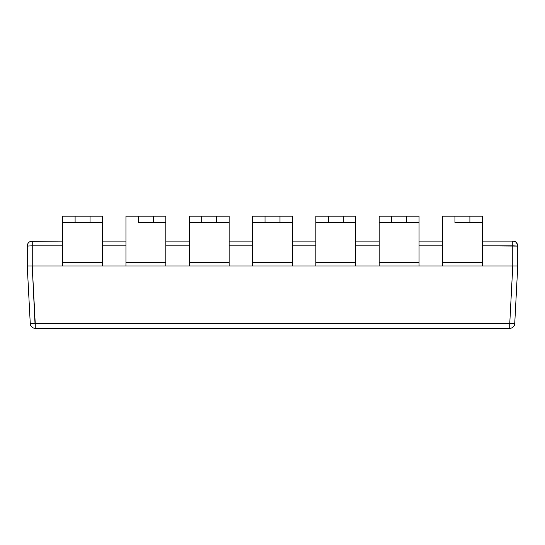 <?xml version="1.0" encoding="UTF-8"?>
<svg xmlns="http://www.w3.org/2000/svg" width="545" height="545" viewBox="0 0 545 545"><rect width="100%" height="100%" fill="white"/><g stroke="black" fill="none" stroke-linecap="round" stroke-linejoin="round"><path stroke-width="0.82" d="M27.25 246.081L27.25 266.021L27.25 246.081L32.237 245.829L32.237 266.021L35.248 323.607L509.752 323.607L512.77 266.021L442.479 266.021L442.479 262.452L442.479 266.021L419.05 266.021L517.75 266.021L514.732 323.607L517.75 266.021L517.75 246.081L517.75 266.021L512.77 266.021L512.763 245.829L482.359 245.829L517.75 246.081L512.763 245.829L512.763 241.094A4.987 4.987 0 0 1 517.75 246.081A4.987 4.987 0 0 0 512.763 241.094L512.763 266.021L509.752 323.607L514.732 323.607L509.752 323.607L509.752 328.328A4.987 4.987 0 0 0 514.732 323.607A4.987 4.987 0 0 1 509.752 328.328L35.248 328.328L35.248 323.607L30.268 323.607A4.987 4.987 0 0 0 35.248 328.328A4.987 4.987 0 0 1 30.268 323.607L27.25 266.021L30.268 323.607L509.752 323.607L509.752 328.328L35.248 328.328L32.23 266.021L62.641 266.021L27.25 266.021L32.23 266.021L32.237 245.829L27.25 246.081A4.987 4.987 0 0 1 32.237 241.094L32.237 245.829L32.237 241.094A4.987 4.987 0 0 0 27.25 246.081M125.95 216.174L125.95 266.021L102.521 266.021L125.95 266.021L125.95 262.452L165.823 262.452L165.823 266.021L189.251 266.021L125.95 266.021L165.823 266.021L165.823 222.401L165.823 262.452L125.95 262.452L125.95 216.174L138.41 216.174L138.41 222.401L153.363 222.401L153.363 216.174L165.823 216.174L165.823 222.401L138.41 222.401L138.41 216.174L165.823 216.174L165.823 222.401L153.363 222.401L153.363 216.174L125.95 216.174M442.479 216.174L442.479 262.452L482.359 262.452L482.359 266.021L482.359 222.401L482.359 262.452L442.479 262.452L442.479 216.174L454.939 216.174L454.939 222.401L469.899 222.401L469.899 216.174L482.359 216.174L482.359 222.401L454.939 222.401L454.939 216.174L482.359 216.174L482.359 222.401L469.899 222.401L469.899 216.174L442.479 216.174M379.177 266.021L355.749 266.021L379.177 266.021L379.177 262.452L379.177 266.021L419.05 266.021L379.177 266.021M315.868 266.021L292.44 266.021L315.868 266.021L315.868 262.452L315.868 266.021L355.749 266.021L315.868 266.021M252.56 266.021L229.132 266.021L252.56 266.021L252.56 262.452L252.56 266.021L292.44 266.021L252.56 266.021M102.521 222.401L102.521 266.021L62.641 266.021L62.641 262.452L62.641 266.021L102.521 266.021L102.521 222.401L62.641 222.401L62.641 262.452L102.521 262.452L62.641 262.452L62.641 216.174L62.641 222.401L90.061 222.401L90.061 216.174L102.521 216.174L102.521 222.401L90.061 222.401L90.061 216.174L75.101 216.174L102.521 216.174L102.521 222.401M442.479 245.829L419.05 245.829L442.479 245.829M379.177 245.829L355.749 245.829L379.177 245.829M315.868 245.829L292.44 245.829L315.868 245.829M252.56 245.829L229.132 245.829L252.56 245.829M189.251 245.829L165.823 245.829L189.251 245.829M125.95 245.829L102.521 245.829L125.95 245.829M62.641 245.829L32.237 245.829L62.641 245.829M32.237 241.094L62.641 241.094L30.711 241.333M102.521 241.094L125.95 241.094L102.521 241.094M165.823 241.094L189.251 241.094L165.823 241.094M229.132 241.094L252.56 241.094L229.132 241.094M292.44 241.094L315.868 241.094L292.44 241.094M355.749 241.094L379.177 241.094L355.749 241.094M419.05 241.094L442.479 241.094L419.05 241.094M482.359 241.094L512.763 241.094L482.359 241.094M419.05 216.174L419.05 266.021L419.05 222.401L406.59 222.401L406.59 216.174L419.05 216.174L419.05 222.401L379.177 222.401L379.177 216.174L391.637 216.174L391.637 222.401L379.177 222.401L379.177 262.452L419.05 262.452L379.177 262.452L379.177 216.174L419.05 216.174M391.637 216.174L391.637 222.401L406.59 222.401L406.59 216.174L391.637 216.174M355.749 216.174L355.749 266.021L355.749 222.401L343.282 222.401L343.282 216.174L355.749 216.174L355.749 222.401L315.868 222.401L315.868 216.174L328.328 216.174L328.328 222.401L315.868 222.401L315.868 262.452L355.749 262.452L315.868 262.452L315.868 216.174L355.749 216.174M328.328 216.174L328.328 222.401L343.282 222.401L343.282 216.174L328.328 216.174M292.44 216.174L292.44 266.021L292.44 222.401L279.98 222.401L279.98 216.174L292.44 216.174L292.44 222.401L252.56 222.401L252.56 216.174L265.02 216.174L265.02 222.401L252.56 222.401L252.56 262.452L292.44 262.452L252.56 262.452L252.56 216.174L292.44 216.174M265.02 216.174L265.02 222.401L279.98 222.401L279.98 216.174L265.02 216.174M229.132 216.174L229.132 266.021L189.251 266.021L189.251 262.452L189.251 266.021L229.132 266.021L229.132 222.401L216.672 222.401L216.672 216.174L229.132 216.174L229.132 222.401L189.251 222.401L189.251 216.174L201.718 216.174L201.718 222.401L189.251 222.401L189.251 262.452L229.132 262.452L189.251 262.452L189.251 216.174L229.132 216.174M201.718 216.174L201.718 222.401L216.672 222.401L216.672 216.174L201.718 216.174M62.641 216.174L75.101 216.174L75.101 222.401L75.101 216.174L62.641 216.174M66.606 328.328L66.606 328.826L69.208 328.826L69.208 328.328L69.208 328.826L73.357 328.826L73.357 328.328L73.357 328.826L75.953 328.826L75.953 328.328L75.953 328.826L78.03 328.826L78.03 328.328L78.03 328.826L80.108 328.826L80.108 328.328L80.108 328.826L81.151 328.826L81.151 328.328L81.151 328.826L81.668 328.826L81.668 328.328L81.668 328.826L66.606 328.826L66.606 328.328M60.897 328.826L60.897 328.328L60.897 328.826L61.415 328.826L61.415 328.328L61.415 328.826L62.457 328.826L62.457 328.328L62.457 328.826L64.535 328.826L64.535 328.328L64.535 328.826L66.606 328.826L60.897 328.826M106.588 328.826L85.824 328.826L85.824 328.328L85.824 328.826L90.497 328.826L90.497 328.328L90.497 328.826L103.475 328.826L103.475 328.328L103.475 328.826L106.588 328.826L106.588 328.328L106.588 328.826M155.359 328.826L137.183 328.826L137.183 328.328L137.183 328.826L137.701 328.826L137.701 328.328L137.701 328.826L139.779 328.826L139.779 328.328L139.779 328.826L141.857 328.826L141.857 328.328L141.857 328.826L145.495 328.826L145.495 328.328L145.495 328.826L147.572 328.826L147.572 328.328L147.572 328.826L150.686 328.826L150.686 328.328L150.686 328.826L152.764 328.826L152.764 328.328L152.764 328.826L154.841 328.826L154.841 328.328L154.841 328.826L155.359 328.826L155.359 328.328L155.359 328.826M218.668 328.826L199.974 328.826L199.974 328.328L199.974 328.826L200.492 328.826L200.492 328.328L200.492 328.826L201.01 328.826L201.01 328.328L201.01 328.826L203.087 328.826L203.087 328.328L203.087 328.826L205.165 328.826L205.165 328.328L205.165 328.826L208.796 328.826L208.796 328.328L208.796 328.826L209.839 328.826L209.839 328.328L209.839 328.826L213.47 328.826L213.47 328.328L213.47 328.826L215.547 328.826L215.547 328.328L215.547 328.826L217.625 328.826L217.625 328.328L217.625 328.826L218.143 328.826L218.143 328.328L218.143 328.826L218.668 328.826L218.668 328.328L218.668 328.826M275.743 328.826L263.276 328.826L275.743 328.826L275.743 328.328L275.743 328.826L278.856 328.826L275.743 328.826M284.047 328.826L278.856 328.826L278.856 328.328L278.856 328.826L284.047 328.826L284.047 328.328L284.047 328.826M333.56 328.826L326.584 328.826L326.584 328.328L326.584 328.826L333.56 328.826L333.56 328.328L333.56 328.826L336.681 328.826L333.56 328.826M403.143 328.826L397.952 328.826L397.952 328.328L397.952 328.826L400.275 328.826L400.275 328.328L400.275 328.826L402.871 328.826L402.871 328.328L402.871 328.826L403.143 328.328L403.143 328.826L421.837 328.826L403.143 328.826M471.888 328.826L467.01 328.826L467.01 328.328L467.01 328.826L471.888 328.826L471.888 328.328L471.888 328.826M352.254 328.826L336.681 328.826L336.681 328.328L336.681 328.826L348.105 328.826L348.105 328.328L348.105 328.826L352.254 328.826L352.254 328.328L352.254 328.826M357.97 328.826L357.97 328.328L357.97 328.826L374.068 328.826L374.068 328.328L374.068 328.826L356.41 328.826L356.41 328.328L356.41 328.826M375.621 328.826L374.585 328.826L374.585 328.328L374.585 328.826L375.621 328.826L375.621 328.328L375.621 328.826M381.337 328.826L381.337 328.328L381.337 328.826L397.428 328.826L397.428 328.328L397.428 328.826L379.776 328.826L379.776 328.328L379.776 328.826M444.679 328.826L426.51 328.826L426.51 328.328L426.51 328.826L427.028 328.826L427.028 328.328L427.028 328.826L429.106 328.826L429.106 328.328L429.106 328.826L431.184 328.826L431.184 328.328L431.184 328.826L434.815 328.826L434.815 328.328L434.815 328.826L436.892 328.826L436.892 328.328L436.892 328.826L440.006 328.826L440.006 328.328L440.006 328.826L442.084 328.826L442.084 328.328L442.084 328.826L444.161 328.826L444.161 328.328L444.161 328.826L444.679 328.826L444.679 328.328L444.679 328.826M450.395 328.826L450.395 328.328L450.395 328.826L466.493 328.826L466.493 328.328L466.493 328.826L448.835 328.826L448.835 328.328L448.835 328.826M54.663 328.826L46.189 328.826L54.663 328.826L54.663 328.328L54.663 328.826L56.782 328.826L54.663 328.826M60.318 328.826L56.782 328.826L56.782 328.328L56.782 328.826L60.318 328.826L60.318 328.328L60.318 328.826M136.666 328.826L136.666 328.328L136.666 328.826M263.276 328.328L263.276 328.826L263.276 328.328M358.487 328.826L358.487 328.328L358.487 328.826M360.565 328.826L360.565 328.328L360.565 328.826M362.643 328.826L362.643 328.328L362.643 328.826M364.721 328.826L364.721 328.328L364.721 328.826M367.316 328.826L367.316 328.328L367.316 328.826M369.912 328.826L369.912 328.328L369.912 328.826M371.99 328.826L371.99 328.328L371.99 328.826M373.543 328.826L373.543 328.328L373.543 328.826M398.988 328.826L398.988 328.328L398.988 328.826M381.854 328.826L381.854 328.328L381.854 328.826M383.932 328.826L383.932 328.328L383.932 328.826M386.01 328.826L386.01 328.328L386.01 328.826M388.081 328.826L388.081 328.328L388.081 328.826M390.683 328.826L390.683 328.328L390.683 328.826M393.279 328.826L393.279 328.328L393.279 328.826M395.357 328.826L395.357 328.328L395.357 328.826M396.91 328.826L396.91 328.328L396.91 328.826M421.837 328.328L421.837 328.826L421.837 328.328M425.986 328.826L425.986 328.328L425.986 328.826M468.046 328.826L468.046 328.328L468.046 328.826M450.913 328.826L450.913 328.328L450.913 328.826M452.99 328.826L452.99 328.328L452.99 328.826M455.068 328.826L455.068 328.328L455.068 328.826M457.146 328.826L457.146 328.328L457.146 328.826M459.742 328.826L459.742 328.328L459.742 328.826M462.337 328.826L462.337 328.328L462.337 328.826M464.415 328.826L464.415 328.328L464.415 328.826M465.968 328.826L465.968 328.328L465.968 328.826M46.189 328.328L46.189 328.826L46.189 328.328M512.763 241.094C514.419 241.646 516.374 240.488 517.75 246.081L517.512 244.555M514.732 323.607L514.432 325.058"/></g></svg>
